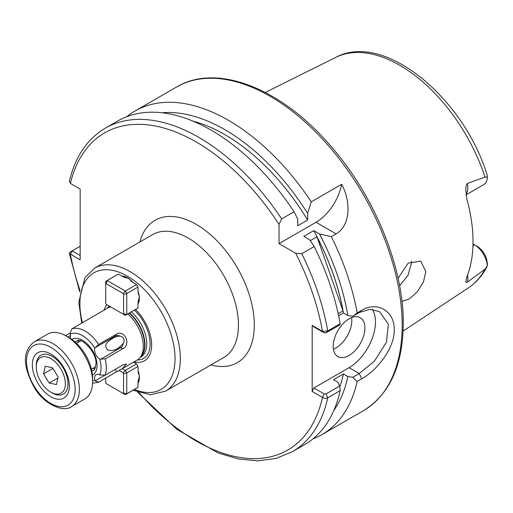<?xml version="1.0" encoding="UTF-8"?>
<svg xmlns="http://www.w3.org/2000/svg" width="513" height="513" viewBox="0 0 513 513"><rect width="100%" height="100%" fill="white"/><g stroke="black" fill="none" stroke-linecap="round" stroke-linejoin="round"><path stroke-width="0.77" d="M121.908 276.122A16.82 9.709 60 0 1 127.468 277.738A16.82 9.709 60 0 1 133.027 282.548M137.978 291.121A16.82 9.709 60 0 1 139.363 298.335A16.82 9.709 60 0 1 137.978 303.965M137.978 370.457A16.82 9.709 60 0 1 139.363 377.677A16.82 9.709 60 0 1 137.978 383.301M78.803 340.529A16.82 9.709 -120 0 0 77.822 342.543M115.027 337.035L119.83 336.06A6.47 5.207 77 0 0 115.393 335.996L116.304 334.264C124.441 328.859 131.604 344.813 122.799 348.712L120.645 347.686A6.47 5.207 77 0 0 123.21 343.582L119.503 347C116.829 350.11 105.069 354.041 105.89 344.698L106.742 342.998L109.917 340.048L115.027 337.035A7.477 4.316 60 0 1 115.393 335.996L95.129 347.692L94.854 348.237A7.477 4.316 -120 0 0 94.578 350.02A7.477 4.316 -120 0 0 99.727 359.1L105.12 358.92A29.895 17.262 60 0 1 106.326 367.757A29.895 17.262 60 0 1 105.12 375.195L122.799 364.993L126.583 364.006L122.453 368.558L137.131 360.081A29.895 17.262 60 0 0 139.696 357.978A29.895 17.262 60 0 0 143.326 346.397A29.895 17.262 60 0 0 127.827 313.924M119.83 336.06C123.191 336.72 124.55 338.734 123.915 342.088L123.21 343.582M364.91 328.012A22.425 12.947 120 0 0 360.261 317.746A22.425 12.947 120 0 0 342.985 323.754A22.425 12.947 120 0 0 333.194 346.32A22.425 12.947 120 0 0 337.843 356.586A22.425 12.947 120 0 0 355.118 350.578A22.425 12.947 120 0 0 364.91 328.012M333.405 349.161A22.425 12.947 120 0 0 351.828 320.458A22.425 12.947 120 0 0 351.617 317.618M467.542 275.122A18.237 10.529 60 0 1 467.837 278.444A18.237 10.529 60 0 1 467.375 282.137C466.105 282.669 465.605 282.342 465.868 281.156L465.868 281.111M465.868 281.156L466.888 276.802A134.592 77.707 -120 0 0 473.024 241.527A134.592 77.707 -120 0 0 466.888 199.166L465.868 190.342C465.605 187.534 466.105 185.219 467.375 183.404L485.003 177.1L486.26 176.998L487.35 177.562L487.35 175.632C463.752 97.675 383.936 31.133 335.669 57.418L265.33 92.462M411.285 261.213L411.42 263.323L408.034 275.231L399.601 285.812M401.948 301.355L409.15 299.034L417.12 292.006L423.43 282.047L425.835 271.646L420.775 261.143L408.194 263.111L398.069 278.251M467.375 282.137L485.003 269.133L487.35 265.881A18.237 10.529 -120 0 0 474.499 244.816L473.005 243.957M485.003 269.133A133.034 76.809 -120 0 1 468.625 287.697C476.391 282.496 482.547 275.404 487.087 266.427L487.35 265.881C487.555 264.458 487.247 262.008 486.427 258.52A14.499 8.375 60 0 0 477.141 246.343L474.499 244.816L472.954 245.708M352.739 316.271L357.17 312.949L361.8 310.275C377.273 300.817 394.715 311.211 394.24 329.692C394.734 347.891 377.279 370.168 361.8 378.78L357.17 381.454L352.739 377.299L359.222 373.554L374.323 361.216L386.469 342.248L388.36 324.165L379.575 311.635L369.847 309.294L359.222 312.526L352.739 316.271L347.827 315.482A177.979 102.754 -120 0 0 319.516 233.986L331.34 236.628L336.105 233.877C351.046 225.188 350.732 200.807 341.671 184.276L311.256 201.833A186.86 107.884 -120 0 0 134.983 111.032A186.86 107.884 -120 0 0 126.794 116.675M312.866 438.961A186.86 107.884 -120 0 0 321.837 434.691A186.86 107.884 -120 0 0 357.17 381.454M104.21 310.044A34.211 19.75 60 0 1 106.826 304.658M135.541 309.467A34.211 19.75 60 0 1 151.656 345.108A34.211 19.75 60 0 1 134.105 361.832M115.425 369.251L116.304 371.951L98.631 382.153L95.129 380.858L94.854 380.127A7.477 4.316 60 0 1 94.578 378.023A7.477 4.316 60 0 1 96.123 374.605A7.477 4.316 60 0 1 99.727 374.9L105.12 375.195M116.304 371.951L122.453 368.558M70.063 333.129L65.6 335.707M70.076 338.298A7.477 4.316 60 0 0 70.236 334.027L70.076 333.232L71.743 328.948L107.236 308.3A29.895 17.262 60 0 1 110.34 307.133A29.895 17.262 60 0 1 110.93 307.031M116.304 334.264L98.631 344.467L95.129 347.692M122.799 348.712L105.12 358.92M123.671 364.531L121.85 365.538M312.186 391.483L313.924 387.963L324.197 393.901L326.044 393.913L339.734 386.007L340.157 390.669L327.73 397.844C326.492 398.684 324.735 398.543 322.465 397.415L312.186 391.483L312.186 325.422L322.465 331.353L327.73 330.904L340.157 323.729A186.86 107.884 -120 0 0 314.18 246.535L309.608 239.706L303.831 236.371L313.738 230.651L319.516 233.986M311.256 201.833L307.627 213.402L307.627 220.064L297.72 225.791L297.72 219.122L294.09 211.747L281.663 218.923L279.021 224.393L279.021 243.643L295.693 253.268L301.753 253.711L314.18 246.535M281.663 218.923A186.86 107.884 -120 0 0 105.389 128.122C87.37 138.824 75.366 156.484 69.364 181.089L70.377 183.404L80.163 189.06L80.163 259.931L69.332 253.364L70.377 251.883L72.57 250.62L72.583 251.139L80.163 255.519M347.827 315.482L343.434 312.943A171.913 99.253 -120 0 0 313.738 230.651M343.434 312.943L338.618 315.726M310.25 240.655L316.963 236.775A171.913 99.253 60 0 1 343.024 310.865L338.176 313.661M333.867 410.4A177.979 102.754 -120 0 0 347.827 376.51L352.739 377.299M307.627 213.402A177.979 102.754 -120 0 0 162.025 112.764M339.805 386.776A171.913 99.253 -120 0 0 343.434 373.977L347.827 376.51M307.627 220.064A171.913 99.253 -120 0 0 192.971 121.113M339.734 386.007L337.913 382.23L333.527 379.697L343.434 373.977M326.044 393.913L327.73 397.844A186.86 107.884 -120 0 1 292.25 451.773L304.677 444.598A186.86 107.884 -120 0 0 340.157 390.669M294.09 211.747A186.86 107.884 -120 0 0 117.817 120.946L105.389 128.122M357.17 312.949A186.86 107.884 -120 0 0 331.34 236.628M340.157 323.729L339.734 324.979L326.044 332.886L324.197 332.866L313.924 326.935L312.186 325.422M466.093 194.812L483.618 184.693A18.237 10.529 -120 0 0 487.35 177.562M313.924 387.963L349.052 367.68A37.372 21.578 120 0 0 372.38 309.365M341.671 184.276A37.372 21.578 120 0 1 316.021 222.283L279.021 243.643M80.163 246.234L72.57 250.62L70.377 254.281A183.122 105.729 -120 0 0 79.97 290.345M326.044 332.886L327.73 330.904A186.86 107.884 -120 0 0 301.753 253.711M324.197 332.866L322.465 331.353A183.122 105.729 -120 0 0 295.693 253.268M139.049 392.669A183.122 105.729 -120 0 0 322.465 397.415L324.197 393.901M343.024 310.865L316.963 236.775M92.77 368.437A16.82 9.709 -120 0 0 95.008 368.597M60.656 368.687A20.552 11.87 -120 0 0 44.984 356.644A20.552 11.87 -120 0 0 36.301 366.994A20.552 11.87 -120 0 0 41.008 382.082A20.552 11.87 -120 0 0 50.832 392.169A20.552 11.87 -120 0 0 64.375 389.29A20.552 11.87 -120 0 0 60.656 368.687M36.301 366.994L36.301 365.468A22.425 12.947 60 0 1 40.944 355.201A22.425 12.947 60 0 1 62.868 367.314A22.425 12.947 60 0 1 63.368 394.042A22.425 12.947 60 0 1 52.153 392.932L50.832 392.169M45.208 366.186L43.554 373.83L49.177 383.031L56.456 384.583L58.11 376.94L52.486 367.744L45.208 366.186M57.879 378.004L49.177 383.031M52.91 368.43L43.554 373.83M63.336 366.866A26.163 15.101 60 0 1 69.332 386.065A26.163 15.101 60 0 1 58.277 399.236A26.163 15.101 60 0 1 38.328 383.91A26.163 15.101 60 0 1 33.595 357.689A26.163 15.101 60 0 1 50.832 354.028A26.163 15.101 60 0 1 63.336 366.866M66.158 336.021L69.332 337.855A32.89 18.987 60 0 1 85.049 353.989A32.89 18.987 60 0 1 92.584 378.132L92.584 381.794A37.372 21.578 -120 0 0 84.023 354.361A37.372 21.578 -120 0 0 66.158 336.021A37.372 21.578 -120 0 0 47.472 334.168L34.262 341.799A37.372 21.578 60 0 1 70.807 361.992A37.372 21.578 60 0 1 71.634 406.533L84.844 398.902A37.372 21.578 -120 0 0 92.584 381.794M122.293 368.655L125.294 370.386L123.101 372.778A17.378 10.036 60 0 1 123.575 373.611L126.749 372.906L126.749 393.817A19.622 11.331 60 0 1 126.051 394.285A19.622 11.331 60 0 1 125.294 394.657L106.204 383.641A17.378 10.036 60 0 1 105.729 382.807L105.729 378.055M123.101 372.778L119.035 370.437M126.051 394.285L137.279 387.802A19.622 11.331 60 0 0 137.978 387.334L126.749 393.817L123.575 393.112A17.378 10.036 60 0 1 123.101 393.394M123.575 393.112L123.575 373.611M136.522 363.903L125.294 370.386A19.622 11.331 60 0 1 126.749 372.906L137.978 366.423A19.622 11.331 60 0 0 136.522 363.903L133.521 362.165M139.1 374.682L138.209 373.028L137.978 366.423M137.978 387.334L137.978 382.685L138.407 379.517L139.17 377.741A14.986 8.65 -120 0 0 139.241 375.683M139.17 377.741L139.17 375.112M129.135 278.835A14.986 8.65 -120 0 0 128.66 278.553A14.986 8.65 -120 0 0 127.314 277.873L125.396 277.642L122.434 276.43L118.413 274.109L107.185 280.592L125.294 291.044A19.622 11.331 60 0 1 126.749 293.571L126.749 314.482A19.622 11.331 60 0 1 126.051 314.95A19.622 11.331 60 0 1 125.294 315.322L106.204 304.299A17.378 10.036 60 0 1 105.729 303.472L105.729 283.965A17.378 10.036 60 0 1 106.204 283.689L107.185 280.592A19.622 11.331 60 0 0 106.428 280.964L117.657 274.481A19.622 11.331 60 0 1 118.413 274.109M126.051 314.95L137.279 308.46A19.622 11.331 60 0 0 137.978 307.999L126.749 314.482L123.575 313.776L123.575 294.27A17.378 10.036 60 0 0 123.101 293.442L125.294 291.044L136.522 284.561L130.918 281.06L129.93 279.463M139.1 295.341L138.209 293.692L137.978 287.081L126.749 293.571L123.575 294.27M137.978 307.999L137.978 303.35L138.407 300.182L139.17 298.399A14.986 8.65 -120 0 0 139.241 296.347M123.575 313.776A17.378 10.036 60 0 1 123.101 314.052M123.101 293.442L106.204 283.689M105.729 283.965L105.729 281.432A19.622 11.331 60 0 1 106.428 280.964M136.522 284.561A19.622 11.331 60 0 1 137.978 287.081M139.17 298.399L139.17 295.77M129.597 279.187L127.314 277.873M91.808 370.784A16.82 9.709 -120 0 0 93.597 370.117C94.309 370.816 95.104 368.757 95.982 363.941C96.976 352.13 80.721 336.496 76.777 340.985A16.82 9.709 -120 0 0 75.308 342.203M71.903 339.503A20.552 11.87 60 0 1 87.864 344.531A20.552 11.87 60 0 1 97.079 365.468A20.552 11.87 60 0 1 92.443 375.08M139.946 241.944A82.221 47.472 60 0 1 203.629 229.196A82.221 47.472 60 0 1 254.313 325.037A82.221 47.472 60 0 1 210.958 364.929M238.455 325.037A71.006 40.995 -120 0 0 207.464 253.576A71.006 40.995 -120 0 0 152.746 234.556L94.61 268.119A71.006 40.995 60 0 1 149.328 287.145A71.006 40.995 60 0 1 180.319 358.606A71.006 40.995 60 0 1 165.616 391.111L223.751 357.542A71.006 40.995 -120 0 0 238.455 325.037M467.375 183.404A18.237 10.529 60 0 1 467.837 187.63A18.237 10.529 60 0 1 466.028 194.196M176.607 87.005C216.319 63.105 279.662 87.588 328.397 143.371C373.406 193.388 403.782 266.324 403.263 323.588C402.865 365.429 389.598 394.452 363.467 410.656A186.86 107.884 -120 0 0 402.166 325.114A186.86 107.884 -120 0 0 320.599 137.067A186.86 107.884 -120 0 0 176.607 87.005L134.983 111.032M129.205 313.122A29.228 16.871 60 0 1 144.621 345.102A29.228 16.871 60 0 1 141.069 356.426L139.696 357.978M129.571 312.911A29.151 16.833 60 0 1 144.974 344.832A29.151 16.833 60 0 1 140.543 357.022M131.354 311.885A29.151 16.833 60 0 1 146.756 343.806A29.151 16.833 60 0 1 140.722 357.151L140.126 357.49M107.486 308.159A31.703 18.308 60 0 1 109.019 305.921M134.387 310.134A31.703 18.308 60 0 1 150.136 343.941A31.703 18.308 60 0 1 137.381 359.934M82.426 322.786A67.267 38.841 60 0 1 79.9 303.677A67.267 38.841 60 0 1 127.468 276.212A67.267 38.841 60 0 1 175.036 358.606A67.267 38.841 60 0 1 134.38 389.476M104.376 375.516L95.129 380.858M99.727 359.1A26.163 15.101 60 0 1 101.042 367.757A26.163 15.101 60 0 1 99.727 374.9M100.381 359.382L120.645 347.686A7.477 4.316 60 0 1 119.503 347M71.743 328.948A29.895 17.262 60 0 1 98.631 344.467M70.236 334.027A26.163 15.101 60 0 1 94.854 348.237M94.854 380.127A26.163 15.101 60 0 1 92.584 380.813M70.493 335.585L67.947 337.054M279.021 224.393A183.122 105.729 -120 0 0 70.377 183.404M485.003 177.1A133.034 76.809 -120 0 0 335.669 57.418M349.052 367.68L359.222 373.554L361.8 378.78M316.021 222.283L336.105 233.877M361.8 310.275L359.222 312.526M477.141 246.343L474.499 244.816L477.141 246.343M67.267 364.185A34.384 19.853 -120 0 0 32.915 346.063A34.384 19.853 -120 0 0 34.397 386.59A34.384 19.853 -120 0 0 68.748 404.706A34.384 19.853 -120 0 0 67.267 364.185M138.843 373.381A14.986 8.65 60 0 1 139.036 374.721M139.036 377.818A14.986 8.65 60 0 1 138.138 380.902M129.866 279.502A14.986 8.65 60 0 1 130.93 280.335M138.843 294.045A14.986 8.65 60 0 1 139.036 295.379M139.036 298.476A14.986 8.65 60 0 1 138.138 301.561M124.063 277.187A14.986 8.65 60 0 1 127.186 277.95M468.625 287.697L403.103 331.09M363.467 410.656L321.837 434.691M94.61 268.119L84.978 277.546L78.81 302.151L81.708 323.196M133.008 390.265L150.322 394.747L165.616 391.111M92.558 383.147L98.259 382.326M110.911 307.018L110.34 307.133M292.25 451.773L276.007 458.436L257.917 460.847L238.481 458.994L218.172 452.985L176.825 429.304L137.651 392.189M79.688 291.794L69.332 253.364M70.377 251.883L72.557 250.626M80.74 340.856L76.501 343.306M95.687 366.75L91.455 369.193M34.262 341.799C20.02 352.829 25.246 370.367 33.961 386.924C43.855 404.892 64.202 412.798 71.634 406.533"/></g></svg>

